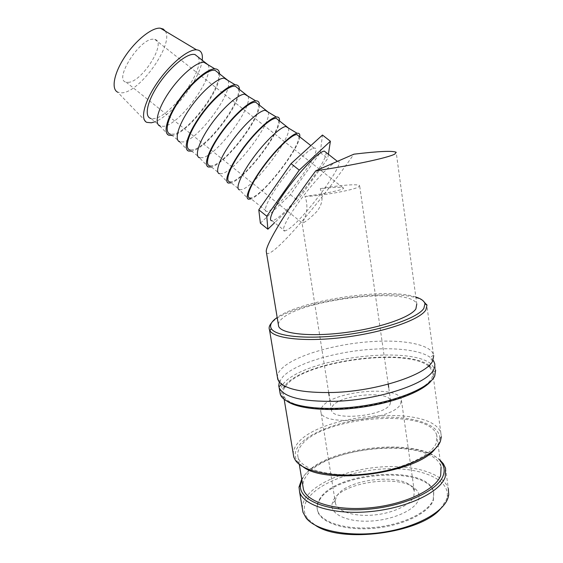 <?xml version="1.0" encoding="UTF-8"?>
<svg xmlns="http://www.w3.org/2000/svg" width="563" height="563" viewBox="0 0 563 563"><rect width="100%" height="100%" fill="white"/><g stroke="black" fill="none" stroke-linecap="round" stroke-linejoin="round"><path stroke-width="0.42" stroke-dasharray="2.81 2.11" d="M432.532 361.172L430.885 358.814L431.307 356.836C432.518 355.563 433.327 355.162 433.728 355.64L433.39 354.338C429.949 344.373 403.481 339.538 372.84 341.523C335.808 343.627 294.372 355.556 281.563 368.786C278.875 371.51 277.468 374.177 277.348 376.767M445.586 468.282L448.331 488.712C443.728 473.272 413.685 464.609 381.193 466.945C348.666 469.211 316.125 481.977 305.681 497.791C303.38 501.33 302.268 504.863 302.345 508.403M440.167 460.267C415.107 436.494 320.6 449.077 302.415 478.086L301.747 479.12M440.484 508.861L446.522 499.416L447.226 496.46C449.485 479.176 421.011 467.607 387.358 468.754C353.705 469.739 318.278 482.751 307.468 499.297C303.049 506.207 303.197 512.787 307.926 519.023L315.604 525.448M422.933 300.628C400.462 286.208 295.807 300.776 273.611 320.917L271.577 322.866M415.846 297.039C387.062 287.2 301.008 300.016 277.179 317.469M433.552 360.728C427.676 351.685 402.573 347.399 373.952 349.144C336.963 351.136 295.617 363.198 282.886 376.738L279.311 382.038M431.42 380.581L433.186 377.843L434.115 371.995L435.642 370.13L430.864 363.677M430.801 363.635C406.634 345.013 304.864 358.863 283.935 383.079L282.485 384.789M434.115 371.995L429.822 365.894M429.147 365.401C405.128 347.28 306.012 360.89 285.765 384.592L284.547 386.014M435.199 448.767L438.894 442.961L439.858 438.331L441.378 436.571L440.885 433.292C432.68 403.565 317.715 413.629 296.835 444.362C294.435 447.515 293.239 450.646 293.239 453.743M284.787 387.295C283.027 390.082 282.598 392.756 283.506 395.325C286.87 405.824 317.659 411.898 355.084 407.591C392.495 403.382 426.395 389.73 431.87 377.907L432.863 374.923L432.799 372.094L429.295 366.71M428.464 366.034C405.93 347.681 306.912 360.996 286.933 384.536L285.378 386.429M439.858 438.331C439.738 423.833 410.758 415.353 377.499 417.465C344.218 419.47 309.65 431.462 298.643 445.868C294.562 451.315 294.104 456.494 297.271 461.428L303.098 466.854M436.789 435.319C429.189 407.169 320.347 416.676 300.973 445.826C297.926 449.907 297.004 453.884 298.207 457.761C301.719 469.739 330.657 477.523 365.345 473.912C400.026 470.401 431.321 456.199 436.297 443.018L436.789 435.319L441.089 467.1C433.207 436.571 324.9 445.305 306.033 476.53C303.886 479.683 302.831 482.815 302.873 485.932M440.259 460.935C419.336 435.593 321.902 447.275 303.71 476.551L301.859 479.789M202.208 60.22C200.301 78.982 172.172 115.542 155.029 121.735M165.269 31.106C174.263 43.984 139.976 92.36 121.925 92.832L117.54 92.114L146.781 122.361M208.029 64.759C215.003 76.427 180.132 124.5 163.699 126.33L159.85 126.035L168.717 135.19M198.155 57.039C205.404 69.15 170.758 117.048 154.002 118.561L151.004 118.504L160.765 126.337M219.598 73.887C221.709 89.32 188.077 133.199 172.623 135.394L172.158 135.479M227.966 80.446C233.997 91.551 198.852 139.483 183.179 141.946L179.569 141.841L188.499 151.046M218.001 72.627C224.405 84.105 189.45 131.981 173.418 134.128L170.561 134.198L180.392 142.08M239.437 89.468C240.739 104.317 206.895 148.245 192.152 151.053L191.701 151.158M248.023 96.231C253.104 106.766 217.691 154.565 202.786 157.668L199.422 157.753L208.401 167.007M237.98 88.328C243.526 99.151 208.254 147.013 192.961 149.793L190.252 149.99L200.146 157.929M259.402 105.161C259.888 119.412 225.84 163.39 211.808 166.824L211.378 166.944M268.213 112.121C272.33 122.08 236.65 169.744 222.519 173.495L219.394 173.756L228.437 183.074M258.086 104.127C262.773 114.296 227.178 162.137 212.638 165.571L210.069 165.895L220.027 173.883M279.501 120.954C279.164 134.599 244.898 178.633 231.597 182.694L231.189 182.834M288.53 128.111C291.676 137.485 255.736 185.016 242.386 189.428L239.493 189.865L248.6 199.232M278.333 120.032C282.14 129.539 246.221 177.359 232.435 181.448L230.021 181.898L240.042 189.942M299.741 136.851C298.552 149.885 264.082 193.968 251.513 198.669L251.126 198.83M313.056 148.4L314.119 148.146C325.653 146.443 283.449 204.679 269.079 210.829L266.939 211.519C262.351 211.998 267.939 199.112 280.015 182.532C292.028 165.972 307.328 150.272 313.056 148.4M298.714 136.042C301.634 144.874 265.384 192.673 252.372 197.43L250.106 198.007L266.939 211.519M326.026 152.432C327.983 161.307 287.855 213.616 274.491 219.894L272.14 220.738L284.85 230.943C280.465 231.794 286.412 219.141 299.094 201.737C311.719 184.361 328.067 166.542 334.978 162.425M337.469 161.342C348.701 158.97 301.902 222.258 287.088 230.007L284.85 230.943M319.587 500.064C334.654 472.061 427.197 465.024 433.763 492.449L433.383 500.197C429.09 512.865 402.988 525.701 374.17 528.284C345.344 530.972 320.924 522.943 317.68 511.253C316.617 507.594 317.25 503.864 319.587 500.064M433.278 499.402L433.658 491.668C427.092 464.292 334.542 471.351 319.46 499.311C317.124 503.097 316.49 506.82 317.553 510.472C320.79 522.147 345.21 530.156 374.043 527.468C402.869 524.878 428.978 512.048 433.278 499.402M278.319 324.365C278.488 322.543 279.727 320.643 282.042 318.665C302.732 299.052 410.673 286.623 416.789 303.985L396.19 152.27M266.524 252.984C267.165 253.948 268.692 253.667 271.113 252.154C284.35 244.138 323.781 197.296 353.902 154.185M390.124 404.185L390.623 400.786C388.146 390.082 339.644 394.818 332.402 406.275L331.473 410.364C333.148 421.258 384.937 415.944 390.124 404.185M303.64 222.624C306.666 221.055 311.043 217.374 316.779 211.582C322.36 204.735 323.521 197.099 320.256 188.668C335.949 187.015 343.754 186.895 343.669 188.309L343.106 188.725C340.122 190.526 322.831 194.024 304.991 196.41C310.248 209.816 302.859 222.484 302.057 222.934L303.64 222.624M304.991 196.41C319.749 196.227 354.071 190.076 358.765 186.81L359.616 185.593C358.497 183.672 337.962 185.347 320.256 188.668M413.868 496.432L414.269 490.852L412.749 487.903C402.397 472.413 345.372 479.007 336.625 496.46L335.231 500.458L335.52 503.611C337.744 511.514 354.226 516.785 373.487 515.039C392.749 513.372 410.533 504.976 413.868 496.432M400.715 403.798L401.299 399.35C397.731 384.853 332.649 391.165 322.367 406.641C320.84 408.632 320.382 410.54 320.987 412.362C323.085 427.211 394.213 419.829 400.715 403.798M418.386 500.176C419.688 496.756 419.245 493.603 417.049 490.718C405.444 473.631 343.219 480.816 333.458 500.085L331.896 504.511C330.502 514.272 347.251 522.168 369.842 521.113C392.404 520.17 414.628 510.324 418.386 500.176M128.111 82.339C141.96 82.332 167.352 42 154.797 39.396L153.509 39.22C139.997 37.756 113.219 80.213 126.126 82.163L128.111 82.339M328.384 154.283L327.743 158.47L297.665 200.498L274.603 222.716M260.38 223.173L290.409 194.721L320.291 152.608L322.465 135.043M320.291 152.608L327.743 158.47M290.409 194.721L297.665 200.498M284.062 386.668C281.599 390.124 281.127 393.41 282.647 396.528L286.82 401.046M282.436 384.853L279.797 391.426M278.425 380.799C278.601 378.941 282.612 383.572 281.451 383.016L281.43 384.036M447.226 496.46L448.739 494.807M433.39 354.338L426.81 305.09M435.382 369.208L434.502 362.614M440.885 433.292L432.546 371.186M314.119 148.146L310.867 145.599M433.763 492.449L433.658 491.668M390.623 400.786L388.702 387.471M388.231 384.177L359.616 185.593M414.269 490.852L401.299 399.35M412.749 487.903L417.049 490.718M154.797 39.396L343.669 188.309M126.126 82.163L302.535 223.194M335.231 500.458L331.896 504.511M335.52 503.611L320.987 412.362M331.473 410.364L329.2 395.888M328.686 392.615L302.057 222.934M317.68 511.253L317.553 510.472M299.298 464.348L298.207 457.761M297.271 461.428L295.35 460.224M284.16 399.266L283.506 395.325M282.647 396.528L280.677 395.226M307.926 519.023L306.061 517.918"/><path stroke-width="0.84" d="M277.348 376.767L278.425 380.799C284.357 389.265 302.81 393.15 333.789 392.46C377.696 391.032 427.099 374.578 432.687 360.89L433.728 355.64M302.345 508.403L302.985 512.253L306.061 517.918C315.688 530.416 347.73 537.271 381.503 532.499C415.29 527.805 443.468 512.436 448.021 497.819L448.739 494.807L448.331 488.712M301.747 479.12L299.009 487.101L299.6 491.928C303.485 505.743 334.19 515.187 370.862 511.535C407.528 508.002 440.315 492.062 445.213 476.981L445.586 468.282L443.327 463.722L440.167 460.267M271.577 322.866C269.304 325.386 268.614 327.75 269.522 329.96L269.874 330.643C274.28 338.813 306.87 342.213 345.886 337.096C384.888 332.057 419.935 319.707 425.86 309.967L426.958 305.202L422.933 300.628M277.179 317.469L274.92 319.179C270.859 322.592 269.656 325.738 271.31 328.623C275.694 336.533 307.56 339.763 345.647 334.76C383.72 329.827 417.971 317.828 423.855 308.362L424.966 303.731C424.22 300.973 421.18 298.742 415.846 297.039M279.311 382.038L278.741 385.803L279.185 387.766C283.787 397.309 302.451 401.82 335.168 401.306C379.019 400.054 428.288 383.382 433.82 369.342L434.735 366.844L434.84 363.98L433.552 360.728L432.532 361.172M279.797 391.426L280.677 395.226C285.476 405.74 318.004 411.469 356.478 406.76C394.952 402.144 429.196 388.132 434.72 376.084L435.642 370.13M429.822 365.894L429.147 365.401M293.239 453.743L293.802 457.114L295.35 460.224C302.725 471.731 334.528 478.142 369.8 473.582C405.079 469.099 435.459 454.587 440.407 441.293L441.378 436.571M429.295 366.71L428.464 366.034M302.873 485.932L303.45 489.395C307.116 502.379 336.027 511.19 370.489 507.77C404.938 504.469 435.896 489.578 440.688 475.411L441.089 467.1M301.859 479.789L300.41 485.327C298.988 500.064 326.814 511.901 364.564 509.501C402.292 507.249 438.218 490.964 443.271 475.39C444.89 470.717 444.298 466.41 441.491 462.476L440.259 460.935M155.029 121.735L151.412 122.79L146.781 122.361C140.074 119.412 144.058 102.213 156.697 83.535C169.252 64.851 187.317 49.643 196.149 49.818L196.501 49.818C201.104 50.191 203.004 53.661 202.208 60.22M117.54 92.114C111.073 88.912 113.944 73.267 124.761 56.905C135.5 40.522 151.602 27.594 160.033 28.15L163.263 29.058L165.269 31.106M159.85 126.035C154.1 123.621 157.844 108.638 168.977 92.283C180.04 75.914 195.79 62.373 203.447 62.268L204.953 62.38L208.029 64.759M151.004 118.504C144.1 117.048 146.802 102.199 157.872 85.344C168.844 68.482 185.326 54.28 193.369 54.351L194.918 54.491L198.155 57.039M172.158 135.479L168.717 135.19C162.911 132.868 167.014 117.442 178.696 100.397C190.315 83.338 206.642 69.101 214.404 68.855L214.841 68.848C217.733 68.918 219.317 70.6 219.598 73.887M179.569 141.841C174.164 139.8 178.316 125.141 189.604 108.786C200.822 92.431 216.41 78.602 223.701 78.18L225.123 78.222L227.966 80.446M170.561 134.198C164.044 133.065 167.225 118.533 178.457 101.727C189.611 84.914 205.889 70.459 213.553 70.206L215.017 70.291L218.001 72.627M191.701 151.158L188.499 151.046C183.045 149.125 187.585 134.029 199.436 116.991C211.209 99.947 227.368 85.407 234.743 84.83L235.207 84.802C237.91 84.767 239.317 86.329 239.437 89.468M199.422 157.753C194.355 156.085 198.929 141.749 210.372 125.408C221.752 109.067 237.171 94.943 244.089 94.204L245.426 94.183L248.023 96.231M190.252 149.99C184.122 149.181 187.789 134.986 199.189 118.223C210.513 101.46 226.6 86.758 233.877 86.174L235.257 86.188L237.98 88.328M211.378 166.944L208.401 167.007C203.313 165.48 208.296 150.729 220.309 133.698C232.259 116.675 248.234 101.826 255.215 100.918L255.708 100.854C258.22 100.721 259.452 102.156 259.402 105.161M219.394 173.756C214.672 172.482 219.69 158.47 231.287 142.143C242.829 125.816 258.072 111.404 264.61 110.334L265.877 110.242L268.213 112.121M210.069 165.895C204.334 165.416 208.493 151.553 220.063 134.831C231.569 118.117 247.453 103.163 254.335 102.255L255.637 102.199L258.086 104.127M231.189 182.834L228.437 183.074C223.708 181.948 229.148 167.542 241.33 150.525C253.449 133.515 269.241 118.357 275.828 117.104L276.342 117.02C278.664 116.773 279.712 118.089 279.501 120.954M239.493 189.865C235.13 188.978 240.584 175.311 252.351 158.998C264.054 142.685 279.128 127.977 285.279 126.576L286.454 126.415L288.53 128.111M230.021 181.898C224.686 181.758 229.338 168.231 241.091 151.56C252.766 134.902 268.452 119.687 274.927 118.441L276.151 118.314L278.333 120.032M251.126 198.83L248.6 199.232C244.243 198.514 250.148 184.467 262.499 167.471C274.793 150.476 290.402 135.007 296.581 133.41L297.109 133.283C299.234 132.938 300.114 134.128 299.741 136.851M250.106 198.007C245.172 198.204 250.331 185.03 262.259 168.407C274.118 151.799 289.593 136.323 295.666 134.733L296.8 134.543L298.714 136.042M272.14 220.738C267.27 221.414 273.597 207.395 287.01 189.119C300.353 170.856 317.131 153.474 323.204 151.348L324.288 151.067L326.026 152.432M315.801 170.779L353.902 154.185C378.463 151.25 392.559 150.61 396.19 152.27L394.818 154.065C388.554 157.703 352.318 165.501 315.801 170.779C286.856 209.584 266.2 243.878 266.243 251.302L266.524 252.984M416.789 303.985L415.888 308.939C410.244 317.602 378.498 328.461 344.021 332.712C309.53 337.033 281.394 333.768 278.65 326.364L278.319 324.365M274.603 222.716L267.875 229.204L266.756 216.206L299.249 170.125L330.39 141.243L328.384 154.283M330.39 141.243L322.465 135.043L291.05 163.636L258.79 209.809L260.38 223.173L267.875 229.204M258.79 209.809L266.756 216.206M291.05 163.636L299.249 170.125M303.098 466.854C326.547 485.412 417.486 473.18 435.199 448.767M285.378 386.429L284.787 387.295M284.547 386.014L284.062 386.668M286.82 401.046C297.63 408.921 328.384 411.919 361.242 407.295C394.107 402.707 423.207 391.257 431.42 380.581M315.604 525.448C341.664 543.562 420.181 533.337 440.484 508.861M424.966 303.731L426.958 305.202M426.81 305.09L426.733 304.499M278.741 385.803C279.171 386.887 280.071 386.295 281.43 384.036M441.491 462.476L443.327 463.722M160.371 28.171L196.501 49.818M204.953 62.38L194.918 54.491M203.876 62.261L214.841 68.848M225.123 78.222L215.017 70.291M224.165 78.158L235.207 84.802M245.426 94.183L235.257 86.188M244.574 94.155L255.708 100.854M265.877 110.242L255.637 102.199M265.124 110.257L276.342 117.02M286.454 126.415L276.151 118.314M285.807 126.464L297.109 133.283M310.867 145.599L296.8 134.543M388.702 387.471L388.231 384.177M329.2 395.888L328.686 392.615M278.65 326.364L266.243 251.302M324.288 151.067L337.427 161.377M300.41 485.327L299.009 487.101M303.45 489.395L299.298 464.348M293.802 457.114L284.16 399.266M280.283 394.332L279.185 387.766M277.812 379.532L269.522 329.96M271.31 328.623L269.874 330.643M302.985 512.253L299.6 491.928"/></g></svg>
